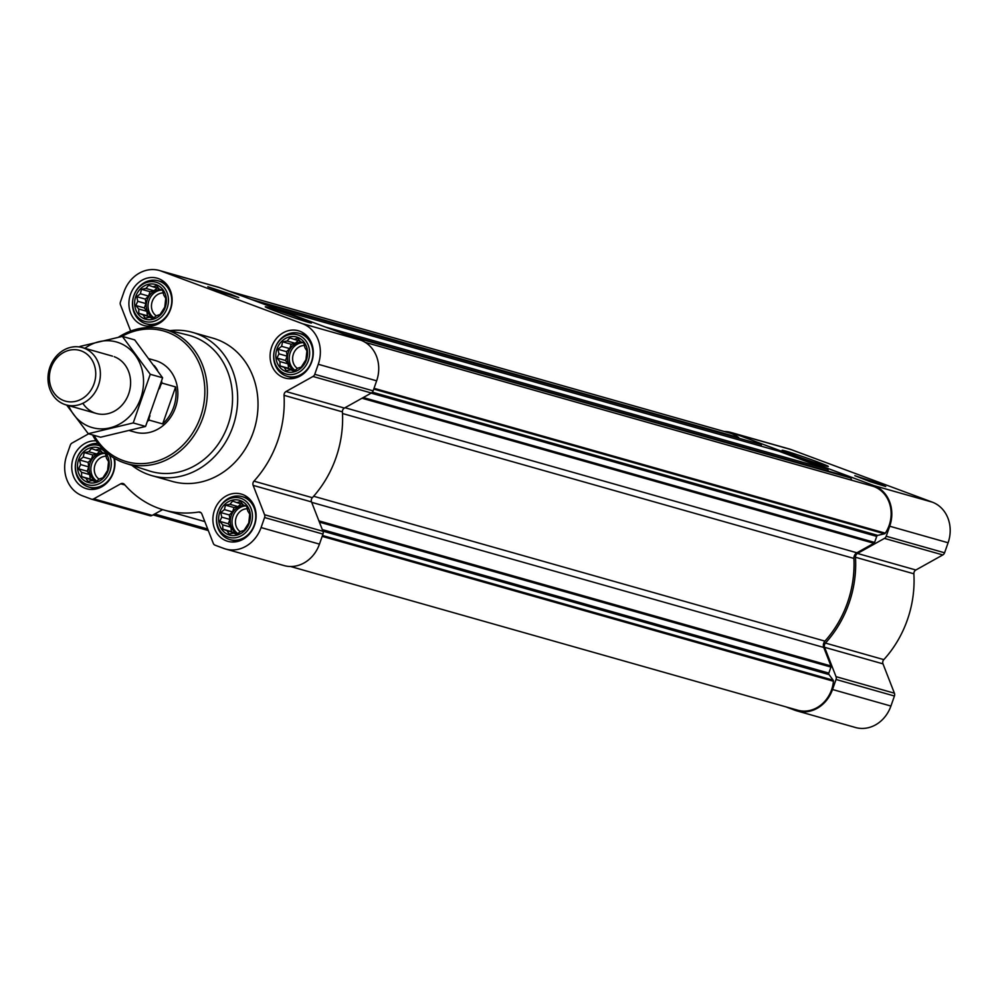 <?xml version="1.0" encoding="UTF-8"?>
<svg xmlns="http://www.w3.org/2000/svg" width="998" height="998" viewBox="0 0 998 998"><rect width="100%" height="100%" fill="white"/><g stroke="black" fill="none" stroke-linecap="round" stroke-linejoin="round"><path stroke-width="1.5" d="M232.659 501.096L236.9 502.63L240.431 501.532L243.412 505.05L246.681 506.31L247.729 510.914L249.725 514.157L248.764 522.977L244.048 530.387L240.518 531.485L236.838 534.404L233.569 533.144L229.066 533.967L227.057 530.724L222.816 529.189L222.741 524.861L219.76 521.343L221.768 517.139L220.72 512.535L224.413 509.604L225.436 505.125L229.939 504.302L232.659 501.096M219.785 512.199A18.051 15.694 105.8 0 1 247.042 505.674A18.051 15.694 105.8 0 1 236.701 535.178A18.051 15.694 105.8 0 1 219.785 512.199M91.479 448.539L95.721 450.073L99.251 448.975L102.233 452.506L105.501 453.766L106.549 458.356L108.557 461.612L107.597 470.42L102.881 477.83L99.351 478.928L95.658 481.859L92.39 480.587L87.886 481.41L85.89 478.167L81.636 476.632L81.574 472.304L78.593 468.786L80.601 464.581L79.553 459.978L83.233 457.047L84.269 452.568L88.772 451.745L91.479 448.539M78.605 459.654A18.051 15.694 105.8 0 1 105.863 453.117A18.051 15.694 105.8 0 1 95.534 482.62A18.051 15.694 105.8 0 1 78.605 459.654M148.665 285.253L152.906 286.788L156.437 285.69L159.418 289.208L162.686 290.468L163.734 295.071L165.743 298.315L164.782 307.135L160.054 314.545L156.536 315.642L152.844 318.562L149.575 317.302L145.072 318.125L143.063 314.881L138.822 313.347L138.747 309.018L135.765 305.5L137.774 301.296L136.726 296.693L140.419 293.761L141.454 289.283L145.958 288.459L148.665 285.253M135.79 296.356A18.051 15.694 105.8 0 1 163.048 289.832A18.051 15.694 105.8 0 1 152.719 319.335A18.051 15.694 105.8 0 1 135.79 296.356M289.832 337.811L294.086 339.345L297.604 338.247L300.585 341.765L303.854 343.025L304.901 347.628L306.91 350.872L305.949 359.679L301.234 367.089L297.703 368.2L294.023 371.119L290.755 369.859L286.251 370.682L284.243 367.439L280.001 365.904L279.927 361.575L276.945 358.057L278.953 353.841L277.906 349.25L281.586 346.318L282.621 341.827L287.125 341.004L289.832 337.811M276.97 348.913A18.051 15.694 105.8 0 1 304.215 342.389A18.051 15.694 105.8 0 1 293.886 371.892A18.051 15.694 105.8 0 1 276.97 348.913M290.593 566.502L797.764 710.214A31.088 27.033 -74.2 0 0 833.442 681.235A1.485 1.297 -74.2 0 0 833.168 680.199L829.014 674.561A1.485 1.297 -74.2 0 1 828.839 673.114L830.947 667.076A1.485 1.297 -74.2 0 0 830.947 665.953L823.737 647.44A5.589 4.853 -74.2 0 1 824.934 641.128A102.382 89.022 -74.2 0 0 853.901 558.431A5.589 4.853 -74.2 0 1 856.895 552.78L873.899 543.286A1.485 1.297 -74.2 0 0 874.597 542.425L876.718 536.388L371.156 393.125M761.249 446.206A1.485 1.297 -74.2 0 0 760.513 444.372L253.292 300.173M828.041 471.068A1.485 1.297 -74.2 0 0 827.305 469.247L778.727 451.158A1.485 1.297 -74.2 0 0 778.552 451.108M851.706 480.238L850.832 478.005L845.518 476.021A1.485 1.297 -74.2 0 0 845.343 475.971M850.832 478.005L348.926 335.777M88.61 433.806L72.043 443.062A3.718 3.231 -74.2 0 0 70.284 445.208L66.766 455.238A32.572 28.318 -74.2 0 0 82.572 495.856L91.242 499.087A3.718 3.231 -74.2 0 0 93.75 498.85L120.721 483.805A3.718 3.231 -74.2 0 1 124.426 484.417A104.241 90.631 -74.2 0 0 164.096 510.053A104.241 90.631 -74.2 0 0 198.639 512.036A3.718 3.231 -74.2 0 1 201.87 514.007L213.285 543.349A3.718 3.231 -74.2 0 0 215.081 545.182L223.752 548.413A32.572 28.318 -74.2 0 0 225.623 549.025A32.572 28.318 -74.2 0 0 261.077 527.568L264.582 517.538A3.718 3.231 -74.2 0 0 264.57 514.731L253.143 485.377A3.718 3.231 -74.2 0 1 253.966 481.148A104.241 90.631 -74.2 0 0 284.031 395.32A3.718 3.231 -74.2 0 1 286.014 391.528L312.985 376.471A3.718 3.231 -74.2 0 0 314.744 374.312L318.262 364.282A32.572 28.318 -74.2 0 0 302.456 323.676L161.277 271.119A32.572 28.318 -74.2 0 0 159.393 270.495A32.572 28.318 -74.2 0 0 123.952 291.952L120.434 301.982A3.718 3.231 -74.2 0 0 120.459 304.802L130.688 331.074M91.679 499.212L149.638 515.629A3.718 3.231 -74.2 0 0 152.145 515.405L162.624 509.629M225.623 549.025L284.018 565.567A32.572 28.318 -74.2 0 0 319.46 544.122L322.978 534.092A3.718 3.231 -74.2 0 0 322.953 531.273L311.538 501.932A3.718 3.231 -74.2 0 1 312.349 497.69A104.241 90.631 -74.2 0 0 342.414 411.862A3.718 3.231 -74.2 0 1 344.397 408.07L371.368 393.012A3.718 3.231 -74.2 0 0 373.127 390.867L376.645 380.824A32.572 28.318 -74.2 0 0 360.839 340.218L219.66 287.661A32.572 28.318 -74.2 0 0 217.789 287.05L159.393 270.495M231.074 294.36L238.747 297.566L223.103 292.688L207.834 286.738L231.074 294.36M300.011 318.187A24.488 0.848 -160.7 0 1 311.463 323.003A24.488 0.848 -160.7 0 1 288.098 315.692A24.488 0.848 -160.7 0 1 265.256 306.823A24.488 0.848 -160.7 0 1 276.633 310.016A24.488 0.848 -160.7 0 1 300.011 318.187M130.476 294.385A24.576 21.37 105.8 0 1 157.222 278.205A24.576 21.37 105.8 0 1 171.07 307.671A24.576 21.37 105.8 0 1 143.824 325.485A24.576 21.37 105.8 0 1 130.476 294.385M114.483 458.369A24.576 21.37 105.8 0 1 86.639 488.771A24.576 21.37 105.8 0 1 73.303 457.67A24.576 21.37 105.8 0 1 96.045 440.817M214.47 510.228A24.576 21.37 105.8 0 1 241.204 494.047A24.576 21.37 105.8 0 1 255.064 523.513A24.576 21.37 105.8 0 1 227.806 541.328A24.576 21.37 105.8 0 1 214.47 510.228M271.656 346.942A24.576 21.37 105.8 0 1 298.39 330.762A24.576 21.37 105.8 0 1 312.249 360.216A24.576 21.37 105.8 0 1 284.991 378.042A24.576 21.37 105.8 0 1 271.656 346.942M169.984 330.637A74.463 64.745 105.8 0 1 192.464 332.359L212.811 338.122A74.463 64.745 105.8 0 1 254.802 427.418A74.463 64.745 105.8 0 1 172.217 481.398L151.871 475.634A74.463 64.745 105.8 0 1 131.823 465.305M365.293 342.401L872.264 486.063A31.088 27.033 -74.2 0 1 885.301 533.169A1.485 1.297 -74.2 0 1 884.453 533.793L877.753 535.39A1.485 1.297 -74.2 0 0 876.718 536.388M738.832 437.76A1.485 1.297 -74.2 0 0 738.607 437.523A31.088 27.033 -74.2 0 0 730.174 433.169L229.178 291.204M786.125 706.921A3.718 3.231 -74.2 0 0 786.536 707.108L795.206 710.339A32.572 28.318 -74.2 0 0 797.09 710.95A32.572 28.318 -74.2 0 0 832.532 689.506L836.05 679.476A3.718 3.231 -74.2 0 0 836.025 676.656L824.61 647.315L882.993 663.857L894.408 693.198A3.718 3.231 -74.2 0 1 894.433 696.018L890.915 706.048A32.572 28.318 -74.2 0 1 855.473 727.505L797.09 710.95M724.274 431.498A32.572 28.318 -74.2 0 1 730.86 432.433A32.572 28.318 -74.2 0 1 732.732 433.045L873.911 485.602A32.572 28.318 -74.2 0 1 889.717 526.22L886.199 536.25A3.718 3.231 -74.2 0 1 884.44 538.396L857.482 553.453A3.718 3.231 -74.2 0 0 855.486 557.246A104.241 90.631 -74.2 0 1 825.433 643.074A3.718 3.231 -74.2 0 0 824.61 647.315M825.433 643.074L883.816 659.628A3.718 3.231 -74.2 0 0 882.993 663.857M883.816 659.628A104.241 90.631 -74.2 0 0 913.869 573.8A3.718 3.231 -74.2 0 1 915.865 569.995L942.823 554.938A3.718 3.231 -74.2 0 0 944.582 552.792L948.1 542.762A32.572 28.318 -74.2 0 0 932.294 502.144L791.115 449.587A32.572 28.318 -74.2 0 0 789.243 448.975L730.86 432.433M878.065 483.306L885.737 486.513L870.094 481.635L854.824 475.684L878.065 483.306M816.838 461.662A24.488 0.848 -160.7 0 1 828.29 466.49A24.488 0.848 -160.7 0 1 804.924 459.167A24.488 0.848 -160.7 0 1 782.095 450.31A24.488 0.848 -160.7 0 1 793.46 453.491A24.488 0.848 -160.7 0 1 816.838 461.662M121.644 336.538A67.914 59.044 105.8 0 1 198.889 362.661A67.914 59.044 105.8 0 1 173.627 452.942A67.914 59.044 105.8 0 1 93.999 435.34M149.351 358.843L155.251 360.515A37.225 32.373 105.8 0 1 176.247 405.151A37.225 32.373 105.8 0 1 134.955 432.146L129.715 430.662M118.513 337.187A69.773 60.666 105.8 0 1 163.198 328.978A69.773 60.666 105.8 0 1 204.353 413.122A69.773 60.666 105.8 0 1 125.174 463.172A69.773 60.666 105.8 0 1 92.54 434.916M163.198 328.978L187.811 335.016A70.671 61.452 105.8 0 1 229.49 420.245A70.671 61.452 105.8 0 1 149.288 470.931L125.174 463.172M192.464 332.359A74.463 64.745 105.8 0 1 234.455 421.643A74.463 64.745 105.8 0 1 151.871 475.634M227.719 293.412L214.508 289.096L227.719 293.412M230.101 294.086L236.813 296.88L223.128 292.626L209.767 287.412L230.101 294.086M275.049 348.202A20.397 17.739 105.8 0 1 305.85 340.829A20.397 17.739 105.8 0 1 294.173 374.163A20.397 17.739 105.8 0 1 275.049 348.202M275.074 348.065A22.343 19.424 105.8 0 1 299.375 333.357A22.343 19.424 105.8 0 1 311.975 360.141A22.343 19.424 105.8 0 1 287.199 376.333A22.343 19.424 105.8 0 1 275.074 348.065M133.882 295.645A20.397 17.739 105.8 0 1 164.67 288.272A20.397 17.739 105.8 0 1 153.006 321.606A20.397 17.739 105.8 0 1 133.882 295.645M133.894 295.508A22.343 19.424 105.8 0 1 158.195 280.8A22.343 19.424 105.8 0 1 170.795 307.584A22.343 19.424 105.8 0 1 146.02 323.789A22.343 19.424 105.8 0 1 133.894 295.508M109.518 455.063A20.397 17.739 105.8 0 1 93.899 485.24A20.397 17.739 105.8 0 1 76.696 458.93A20.397 17.739 105.8 0 1 99.75 445.769M113.834 457.97A22.343 19.424 105.8 0 1 108.557 480.35A22.343 19.424 105.8 0 1 88.834 487.074A22.343 19.424 105.8 0 1 76.709 458.806A22.343 19.424 105.8 0 1 97.979 443.524M217.876 511.487A20.397 17.739 105.8 0 1 248.664 504.115A20.397 17.739 105.8 0 1 236.988 537.448A20.397 17.739 105.8 0 1 217.876 511.487M217.888 511.35A22.343 19.424 105.8 0 1 242.19 496.642A22.343 19.424 105.8 0 1 254.789 523.426A22.343 19.424 105.8 0 1 230.014 539.631A22.343 19.424 105.8 0 1 217.888 511.35M277.906 349.25L286.513 351.683L287.075 356.149L285.553 360.49L288.048 363.871L288.609 368.337L292.901 370.47M281.586 346.318L289.707 348.614L286.513 351.683M278.953 353.841L287.075 356.149M276.945 358.057L285.553 360.49M279.927 361.575L288.048 363.871M280.001 365.904L288.609 368.337M284.243 367.439L292.364 369.734M290.755 369.859L294.348 370.882M294.086 339.345L299.974 341.017M287.125 341.004L295.246 343.312L291.229 344.273L289.707 348.614M298.177 340.505L295.246 343.312M282.621 341.827L291.229 344.273M301.583 342.152A14.895 12.949 -74.2 0 0 288.397 352.381A14.895 12.949 -74.2 0 0 294.734 370.582M297.454 368.412A12.375 10.753 105.8 0 1 293.412 353.991A12.375 10.753 105.8 0 1 304.452 345.483M295.109 370.295A14.895 12.949 105.8 0 1 290.168 352.88A14.895 12.949 105.8 0 1 302.905 342.651M136.726 296.693L145.346 299.126L145.908 303.592L144.386 307.933L146.868 311.326L147.43 315.78L151.733 317.913M140.419 293.761L148.54 296.069L145.346 299.126M137.774 301.296L145.908 303.592M135.765 305.5L144.386 307.933M138.747 309.018L146.868 311.326M138.822 313.347L147.43 315.78M143.063 314.881L151.197 317.189M149.575 317.302L153.168 318.325M152.906 286.788L158.794 288.459M145.958 288.459L154.079 290.755L150.062 291.715L148.54 296.069M156.998 287.948L154.079 290.755M141.454 289.283L150.062 291.715M160.416 289.595A14.895 12.949 -74.2 0 0 147.217 299.824A14.895 12.949 -74.2 0 0 153.555 318.025M79.553 459.978L88.161 462.411L88.722 466.877L87.2 471.231L89.695 474.611L90.257 479.077L94.548 481.198M83.233 457.047L91.354 459.354L88.161 462.411M80.601 464.581L88.722 466.877M78.593 468.786L87.2 471.231M81.574 472.304L89.695 474.611M81.636 476.632L90.257 479.077M85.89 478.167L94.012 480.475M92.39 480.587L95.983 481.61M95.721 450.073L101.609 451.745M88.772 451.745L96.893 454.04L92.876 455.001L91.354 459.354M99.825 451.233L96.893 454.04M84.269 452.568L92.876 455.001M103.231 452.88A14.895 12.949 -74.2 0 0 90.032 463.122A14.895 12.949 -74.2 0 0 96.382 481.31M220.72 512.535L229.328 514.968L229.889 519.434L228.367 523.775L230.862 527.169L231.424 531.622L235.728 533.755M224.413 509.604L232.534 511.912L229.328 514.968M221.768 517.139L229.889 519.434M219.76 521.343L228.367 523.775M222.741 524.861L230.862 527.169M222.816 529.189L231.424 531.622M227.057 530.724L235.179 533.032M233.569 533.144L237.162 534.167M236.9 502.63L242.788 504.302M229.939 504.302L238.06 506.597L234.056 507.558L232.534 511.912M240.992 503.79L238.06 506.597M225.436 505.125L234.056 507.558M244.398 505.437A14.895 12.949 -74.2 0 0 231.212 515.667A14.895 12.949 -74.2 0 0 237.549 533.868M156.274 315.855A12.375 10.753 105.8 0 1 152.245 301.433A12.375 10.753 105.8 0 1 163.285 292.925M153.929 317.738A14.895 12.949 105.8 0 1 148.989 300.336A14.895 12.949 105.8 0 1 161.726 290.106M99.089 479.14A12.375 10.753 105.8 0 1 95.06 464.719A12.375 10.753 105.8 0 1 106.1 456.223M96.744 481.024A14.895 12.949 105.8 0 1 91.804 463.621A14.895 12.949 105.8 0 1 104.54 453.391M240.269 531.697A12.375 10.753 105.8 0 1 236.227 517.276A12.375 10.753 105.8 0 1 247.267 508.768M237.923 533.581A14.895 12.949 105.8 0 1 232.983 516.166A14.895 12.949 105.8 0 1 245.72 505.949M874.71 482.358L861.499 478.042L874.71 482.358M877.092 483.032L883.816 485.826L870.119 481.572L856.758 476.358L877.092 483.032M160.715 384.417A36.178 31.449 105.8 0 1 160.778 384.891L159.43 388.733M149.962 415.767L149.189 417.962A36.178 31.449 105.8 0 1 149.014 418.137M149.189 417.962L149.001 420.058A37.225 32.373 105.8 0 1 147.804 421.106M161.639 381.248A37.225 32.373 105.8 0 1 161.963 383.07L160.778 384.891M154.179 365.518A37.225 32.373 105.8 0 1 157.547 370.333M161.963 383.07L175.611 386.937L162.662 423.938A37.225 32.373 -74.2 0 0 175.611 386.937M149.001 420.058L162.662 423.938M51.06 367.775A26.36 22.917 105.8 0 1 90.843 358.245A26.36 22.917 105.8 0 1 75.773 401.308A26.36 22.917 105.8 0 1 51.06 367.775M49.9 367.189A29.778 25.898 105.8 0 1 82.31 347.578A29.778 25.898 105.8 0 1 99.101 383.294A29.778 25.898 105.8 0 1 66.068 404.889A29.778 25.898 105.8 0 1 49.9 367.189M84.88 348.314A44.486 38.685 105.8 0 1 119.099 342.838A44.486 38.685 105.8 0 1 132.547 413.035A44.486 38.685 105.8 0 1 68.637 405.612M114.246 356.71A29.778 25.898 105.8 0 1 124.85 401.52A29.778 25.898 105.8 0 1 82.846 403.304M66.654 405.051L88.273 433.706L133.221 422.94L150.261 374.287L122.355 336.401L80.002 346.431M122.355 336.401L134.693 339.894L162.612 377.78L145.571 426.445L100.611 437.211L88.273 433.706M150.261 374.287L162.612 377.78M133.221 422.94L145.571 426.445M873.899 543.286L362.012 398.239M856.895 552.78L345.009 407.733M760.513 444.372L258.594 302.157M778.727 451.158L276.82 308.931M827.305 469.247L325.385 327.02M845.518 476.021L343.611 333.806M93.75 498.85L152.145 515.405M120.721 483.805L124.937 484.991M198.639 512.036L200.96 512.698M261.077 527.568L319.46 544.122M264.582 517.538L322.978 534.092M264.57 514.731L322.953 531.273M253.143 485.377L311.538 501.932M253.966 481.148L312.349 497.69M284.031 395.32L342.414 411.862M286.014 391.528L344.397 408.07M312.985 376.471L371.368 393.012M314.744 374.312L373.127 390.867M318.262 364.282L376.645 380.824M302.456 323.676L360.839 340.218M161.277 271.119L219.66 287.661M830.947 665.953L318.898 520.856M823.737 647.44L311.7 502.356M207.996 529.751L153.892 514.419M207.709 529.027L154.665 513.995M833.442 681.235L322.179 536.363M833.168 680.199L322.479 535.489M829.014 674.561L322.903 531.148M828.839 673.114L322.292 529.589M830.947 667.076L319.385 522.116M824.934 641.128L313.646 496.256M853.901 558.431L342.501 413.521M874.597 542.425L363.272 397.541M877.753 535.39L372.366 392.189M884.453 533.793L373.751 389.083M885.301 533.169L374.025 388.297M738.607 437.523L251.334 299.45M832.532 689.506L890.915 706.048M836.05 679.476L894.433 696.018M836.025 676.656L894.408 693.198M855.486 557.246L913.869 573.8M857.482 553.453L915.865 569.995M884.44 538.396L942.823 554.938M886.199 536.25L944.582 552.792M889.717 526.22L948.1 542.762M873.911 485.602L932.294 502.144M732.732 433.045L791.115 449.587M91.467 499.15L149.85 515.704M164.096 510.053L204.827 521.592M208.308 530.562L153.043 514.893M845.431 475.996L343.561 333.781M778.64 451.133L276.77 308.918M287.199 376.333L294.161 378.317M299.375 333.357L306.349 335.328M146.02 323.789L152.993 325.76M158.195 280.8L165.169 282.783M88.834 487.074L95.808 489.045M230.014 539.631L236.988 541.602M242.19 496.642L249.163 498.626M66.068 404.889L96.282 413.446M82.31 347.578L112.525 356.149"/></g></svg>
